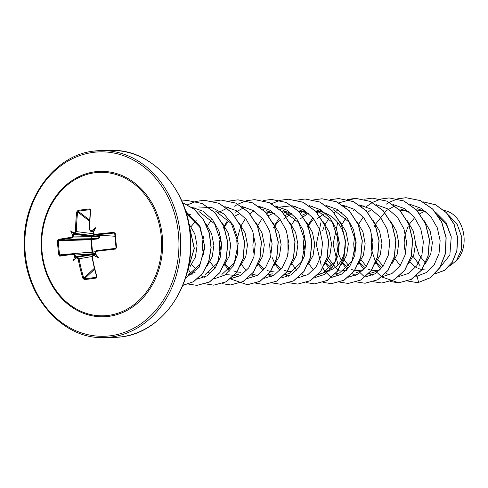 <?xml version="1.0" encoding="UTF-8"?>
<svg xmlns="http://www.w3.org/2000/svg" width="488" height="488" viewBox="0 0 488 488"><rect width="100%" height="100%" fill="white"/><g stroke="black" fill="none" stroke-linecap="round" stroke-linejoin="round"><path stroke-width="0.73" d="M95.209 253.577L75.189 255.059A92.751 57.279 82.3 0 0 75.451 256.657L76.213 257.396A92.751 1.921 -8 0 0 77.458 257.243L79.074 258.75A92.665 52.68 82.6 0 0 83.826 278.16L84.467 278.739A0.64 0.384 84.8 0 0 84.332 279.551L82.954 278.465A93.306 53.046 -97.4 0 1 78.165 258.921L77.153 257.969A93.391 1.934 172 0 1 76.024 258.109A68.588 20.856 119.4 0 1 73.45 260.842A68.588 61.921 -12.4 0 1 74.518 256.664A93.391 57.675 -97.7 0 1 74.28 255.206L73.322 254.254A0.64 0.421 -97.7 0 1 73.657 253.546L75.189 255.059L74.28 255.206M73.322 254.254A93.306 2.843 173.9 0 0 59.792 256.169L58.853 255.023A93.263 80.002 -100.3 0 1 57.962 247.953A93.263 80.002 -100.3 0 1 57.541 240.846L58.389 240.81A92.628 79.453 79.7 0 0 58.81 247.861A92.628 79.453 79.7 0 0 59.695 254.889L71.577 253.827M57.541 240.846L58.243 239.449A93.306 6.923 -4.5 0 1 71.748 237.266L72.505 236.088L73.426 236.07L92 236.363L100.174 236.997L98.271 238.87L91.372 239.59L92.531 252.046L95.123 251.759M95.02 172.728A71.754 59.957 89.3 0 1 161.229 236.479A71.754 59.957 89.3 0 1 108.257 315.419A71.754 59.957 89.3 0 1 42.047 251.668A71.754 59.957 89.3 0 1 95.02 172.728M72.505 236.088A93.391 57.675 -97.7 0 1 72.474 234.624A68.588 58.523 -179.5 0 1 70.675 230.922A68.588 24.632 51.7 0 1 73.676 232.831A93.391 11.669 -2.5 0 1 74.804 232.66L75.622 231.489A93.306 53.046 -97.4 0 1 76.775 211.835L77.921 210.474A93.263 38.552 10 0 1 83.698 209.602A93.263 38.552 10 0 1 89.761 208.968L90.737 210.06L90.493 210.352L89.969 209.773A92.628 38.29 -170 0 0 78.208 211.274L77.683 211.987A92.665 52.68 82.6 0 0 76.543 231.501L75.243 233.368A92.751 11.59 177.5 0 0 74.005 233.551L73.389 234.466A92.751 57.279 82.3 0 0 73.426 236.07L72.224 237.943A92.665 6.875 175.5 0 0 58.81 240.114L58.389 240.81L90.902 239.706A0.64 0.323 88.1 0 1 91.171 239.01L91.372 239.59L90.902 239.706L92.043 252.009L92.537 252.259M90.737 210.06A93.306 48.959 82.8 0 0 89.81 229.677L90.774 230.629L91.097 231.349L90.756 231.343L93.354 231.745L93.373 231.361L92.537 231.19A92.751 11.59 177.5 0 0 91.097 231.349L89.481 229.781L90.768 231.343M90.774 230.629A93.391 11.669 -2.5 0 1 92.086 230.482A68.588 60.146 -6.4 0 1 95.666 227.737A68.588 19.075 115.3 0 1 93.592 231.934A93.391 44.072 83.1 0 0 93.647 233.392L94.66 234.344A93.306 6.923 -4.5 0 1 113.893 232.355L115.241 233.496A93.263 11.675 84.3 0 0 116.553 247.672L115.449 249.075A93.306 2.843 173.9 0 0 96.234 251.332L95.422 252.509A93.391 44.072 83.1 0 0 95.636 253.974A68.588 22.479 55.8 0 1 98.442 257.658A68.588 56.37 175.6 0 1 94.428 255.767A93.391 1.934 172 0 1 93.123 255.938L92.36 257.109A93.306 48.959 82.8 0 0 96.917 276.69L96.173 278.044A93.263 29.774 160 0 1 90.127 278.923A93.263 29.774 160 0 1 84.332 279.551M440.048 267.436L449.857 255.059L451.248 236.778L446.557 224.84L438.084 215.574M426.25 211.908L417.514 208.754M421.498 210.529L416.703 210.066M425.53 263.361L430.721 254.12L432.386 242.67L430.099 230.83L424.06 220.478M409.438 212.121L405.565 210.92L399.751 210.279M408.438 263.886L413.806 254.651L415.587 243.128L413.336 231.153L407.248 220.692M391.913 263.788L397.104 254.553L398.775 243.115L396.488 231.263L390.449 220.918M374.815 264.325L380.219 254.974L381.964 243.28L379.572 231.19L373.277 220.704M358.009 264.539L363.371 255.316L365.164 243.774L362.92 231.818L356.826 221.332M337.891 270.7L341.46 271.041L346.547 270.187M342.204 212.975L341.447 212.683M341.49 264.423L346.675 255.194L348.347 243.738L346.065 231.91L340.014 221.546M329.815 271.047L324.654 271.255L329.735 270.401M330.626 270.084L333.511 268.656L336.537 266.411L339.221 263.544L341.496 260.128L343.284 256.255L344.534 252.003L345.211 247.495L345.284 242.829L344.735 238.132L343.576 233.508L341.82 229.073L339.502 224.944L336.671 221.216L333.377 217.99L329.705 215.33L325.722 213.317L316.663 210.035L332.261 222.308L339.111 242.017L335.207 261.495L322.727 273.146L318.389 274.286M320.647 211.804L315.852 211.347M324.685 264.624L329.876 255.376L331.541 243.933L329.254 232.117L323.209 221.759M306.818 211.975L301.706 211.53M308.593 213.402L304.713 212.201L298.9 211.56M307.873 264.85L313.064 255.608L314.73 244.183L312.454 232.349L306.409 221.985M291.781 213.616L283.046 210.462L298.644 222.729L305.494 242.432L301.59 261.91L289.109 273.573L284.62 274.726M287.029 212.231L282.094 211.774M291.061 265.063L296.253 255.816L297.918 244.378L295.636 232.532L289.591 222.186M274.976 213.823L266.241 210.676M270.224 212.445L265.423 211.987M274.256 265.277L279.447 256.035L281.118 244.604L278.831 232.758L272.786 222.4M257.444 265.496L262.629 256.267L264.307 244.823L262.019 232.977L255.974 222.613M240.645 265.698L245.867 256.34L247.489 244.732L245.061 232.788L238.809 222.412M223.833 265.917L229.055 256.578L230.684 244.982L228.268 233.032L222.009 222.644M207.022 266.131L212.213 256.895L213.878 245.446L211.597 233.606L205.552 223.254M190.93 214.891L186.373 213.549M190.222 266.332L195.407 257.091L197.073 245.665L194.797 233.837L188.771 223.498M413.129 256.42L420.089 265.765M423.645 211.792L419.796 213.72M414.672 217.642L409.621 223.833M408.139 226.432L405.351 233.709L404.442 238.382L404.149 243.091L404.467 247.727L405.467 252.479M410.103 261.836L414.135 265.954L417.069 267.869M418.594 268.601L421.809 269.608M421.931 269.632L425.499 269.974M394.2 257.615L400.178 265.673M377.974 259.964L382.549 265.502M376.486 262.263L381.274 266.948M360.37 258.768L365.738 265.716M354.806 234.807L353.721 243.732L354.044 248.368L355.044 253.119M359.68 262.477L364.469 267.162M368.172 269.236L371.386 270.248M371.508 270.273L377.096 270.462M343.558 258.988L348.932 265.929M338.001 235.021L336.915 243.945L337.232 248.581L338.147 253.022L341.325 260.427M342.869 262.69L347.657 267.375M351.36 269.449L354.575 270.462M354.697 270.486L360.29 270.675M326.753 259.201L332.804 266.729M341.46 271.041L346.62 270.834M326.063 262.904L331.718 268.174M323.977 213.866L317.096 218.654M313.168 219.563L308.77 225.114M304.384 235.46L303.298 244.372L303.615 249.008L304.622 253.76M307.166 214.086L300.285 218.868M307.098 212.859L302.139 215.214M290.36 214.299L283.479 219.081M289.177 213.5L285.327 215.428M279.551 219.99L275.153 225.541M270.767 235.875L269.681 244.799L269.998 249.435L271.005 254.187M275.635 263.544L280.423 268.223M284.126 270.303L287.341 271.316M287.462 271.34L291.037 271.676M272.371 213.714L268.522 215.641M253.955 236.088L252.869 245.013L253.193 249.649L254.193 254.4M258.829 263.758L263.618 268.443M267.314 270.517L270.535 271.529M270.657 271.554L274.226 271.889M238.754 214.141L234.905 216.068M229.122 220.631L224.73 226.182M220.338 236.521L219.252 245.44L219.576 250.076L220.582 254.827M225.212 264.185L230 268.87M233.703 270.944L236.918 271.956M237.04 271.981L240.608 272.316M209.09 260.696L214.464 267.637M203.673 236.186L202.74 240.944L202.447 245.653L202.764 250.289L203.77 255.041M196.164 220.411L191.113 226.609M191.595 264.612L196.383 269.291M206.991 272.743L209.126 272.585M444.037 210.297L446.996 211.194C464.387 216.794 470.304 246.593 456.493 260.519L449.692 266.1M425.481 263.166L418.936 254.73L415.593 243.957M456.493 260.519L461.361 249.929L461.752 237.095L457.256 224.571L448.46 214.915M416.685 275.421L417.063 276.159L415.739 276.238M435.497 212.109L446.056 222.613L451.248 236.778M409.938 204.295L421.303 208.358L430.794 216.562L437.315 227.835L440.139 240.706L439.029 253.51L434.253 264.581L426.555 272.475L417.063 276.159L418.564 282.363L416.465 282.479L407.681 281.033M435.064 273.835L444.507 270.376L452.23 262.404L456.927 250.954L457.671 237.577L454.108 224.163L446.477 212.658L435.631 204.783L422.907 201.782L435.589 204.832L446.386 212.707L453.974 224.181L457.53 237.546L456.798 250.881L452.144 262.318L444.476 270.303L435.082 273.817M418.704 282.363L430.52 277.678L439.938 267.607L445.465 253.607L446.154 237.674L441.768 222.095L432.783 209.108L420.351 200.568L405.955 197.707L420.211 200.568L432.642 209.108L441.628 222.095L446.014 237.674L445.324 253.607L439.798 267.613L430.379 277.678L418.704 282.363L416.532 282.473M186.398 213.628L199.744 227.14L204.74 246.19L200.202 264.167L188.258 274.854L195.224 272.151M199.006 211.524L214.604 223.797L221.454 243.506L217.55 262.977L205.07 274.64M215.812 211.316L231.416 223.589L238.26 243.299L234.356 262.77L221.875 274.427M238.681 274.213L234.35 275.354M234.191 275.372L225.578 274.524M255.492 274L251.155 275.14M272.304 273.786L267.961 274.927M333.469 209.822L349.072 222.095L355.917 241.804L352.019 261.269L339.532 272.932L335.195 274.073M337.97 270.382L328.595 258.597M380.115 269.803L373.149 272.511L368.66 273.664M396.726 205.265L394.987 205.851M394.89 205.881L386.575 210.462M386.27 210.7L375.241 224.535M375.162 224.694L374.345 226.536M371.758 235.179L371.447 249.478L375.687 262.343M375.766 262.483L380.725 269.175M386.026 273.371L389.204 274.957M398.849 276.525L408.663 273.371L416.77 265.765L421.955 254.724L423.377 241.749L420.705 228.585L414.178 217.014L404.534 208.602L392.95 204.478M371.557 209.413L367.738 212.335M363.249 217.044L358.832 223.937M359.199 263.117L363.914 269.388M369.215 273.579L372.393 275.171M382.189 276.726L391.955 273.524L400.014 265.911L405.162 254.895L406.565 241.963L403.918 228.848L397.433 217.306L387.85 208.882L376.321 204.722M363.109 205.692L361.272 206.308M354.752 209.626L353.251 210.676M345.815 218.063L341.624 224.962M341.545 225.12L340.728 226.963M342.149 262.91L347.108 269.602M352.409 273.798L355.587 275.385M365.231 276.952L375.046 273.798L383.159 266.192L388.338 255.151L389.76 242.176L387.088 229.012L380.561 217.441L370.923 209.029L359.333 204.905M346.297 205.905L344.467 206.522M337.94 209.84L334.121 212.762M329.01 218.276L325.215 224.364M323.916 227.176L322.55 230.946M325.581 263.544L330.297 269.815M335.378 273.872L338.776 275.598M348.426 277.166L358.235 274.012L366.348 266.405L371.533 255.364L372.948 242.39L370.282 229.226L363.755 217.654L354.111 209.242L342.527 205.119M329.491 206.119L327.753 206.705M321.135 210.054L319.634 211.103M319.036 211.554L317.31 212.975M312.826 217.685L308.007 225.389M307.928 225.547L307.111 227.39M308.532 263.337L313.491 270.029M318.566 274.085L321.97 275.811M331.767 277.367L341.533 274.164L349.591 266.552L354.733 255.535L356.142 242.603L353.489 229.488L347.005 217.941L337.428 209.523L325.899 205.363M312.68 206.332L310.947 206.918M304.329 210.267L300.504 213.189M295.392 218.703L291.196 225.602M287.835 235.643L288.072 254.041M291.726 263.55L296.68 270.242M301.987 274.439L305.159 276.025M314.961 277.581L324.721 274.378L332.779 266.765L337.928 255.749L339.331 242.817L336.683 229.702L330.199 218.154L320.616 209.736L309.093 205.576M295.874 206.546L294.136 207.132M287.517 210.481L286.017 211.53M285.419 211.981L283.693 213.402M278.581 218.917L274.39 225.816M274.311 225.974L273.493 227.817M272.219 257.615L274.836 263.624M274.915 263.764L279.874 270.456M285.169 274.646L288.353 276.238M298.15 277.794L307.916 274.591L315.974 266.973L321.116 255.962L322.525 243.03L319.872 229.909L313.387 218.368L303.81 209.95L292.281 205.79M292.099 205.759L277.33 207.345M270.712 210.694L269.211 211.743M268.613 212.195L266.887 213.616M261.775 219.13L257.981 225.218M258.347 264.398L263.062 270.669M268.369 274.866L271.541 276.452M281.192 278.014L290.988 274.878L299.089 267.296L304.28 256.291L305.72 243.341L303.091 230.196L296.613 218.624L287.023 210.175L275.476 206.003M262.257 206.973L260.519 207.553M253.9 210.907L252.4 211.957M251.802 212.408L250.076 213.829M244.964 219.344L240.773 226.243M240.7 226.401L236.771 240.413L237.644 254.681M241.298 264.191L246.257 270.883M251.558 275.079L254.736 276.666M264.533 278.221L274.299 275.019L282.357 267.4L287.499 256.389L288.908 243.457L286.261 230.336L279.776 218.795L270.193 210.377L258.664 206.217M245.446 207.186L243.713 207.766M243.616 207.803L235.594 212.17M228.158 219.557L223.961 226.456M223.888 226.615L223.071 228.457M224.492 264.404L229.451 271.09M234.752 275.293L237.93 276.873M247.575 278.441L257.371 275.305L265.472 267.723L270.663 256.719L272.103 243.768L269.474 230.623L262.995 219.051L253.406 210.602L241.859 206.43M228.64 207.4L218.783 212.384M211.353 219.771L207.553 225.859M230.763 278.654L240.578 275.506L248.691 267.9L253.87 256.859L255.291 243.884L252.625 230.72L246.092 219.149L236.454 210.731L224.864 206.613M201.129 275.714L204.313 277.3M214.11 278.861L224.767 275.092L233.215 266.088L237.912 253.309L237.918 238.821L233.069 224.962L223.961 213.976L211.902 207.632L198.653 206.967M195.023 207.827L193.193 208.443M186.666 211.761L185.977 212.225M197.298 279.075L207.083 275.86L215.147 268.217L220.289 257.17L221.668 244.207L218.984 231.074L212.445 219.533L202.819 211.145L191.247 207.04M185.385 278.319L199.159 267.223L204.899 247.611L200.007 226.42L185.641 211.145M405.955 197.707L397.635 198.836M390.205 281.497L398.629 282.808L411.128 279.417L421.48 270.071L427.952 256.2L429.397 239.913L425.438 223.699L416.514 210.023L403.826 200.971L389.15 197.921L380.823 199.049M380.756 199.067L372.46 202.41M372.393 202.447L366.207 206.723M360.345 272.914L364.664 276.983M373.466 281.735L381.817 283.022L394.316 279.63L404.668 270.285L411.146 256.413L412.592 240.133L408.633 223.913L399.709 210.236L387.021 201.184L372.338 198.134L364.017 199.263M337.72 222.473L333.097 244.189L338.007 264.966M356.661 281.948L365.012 283.235L377.511 279.844L387.862 270.498L394.334 256.627L395.78 240.34L391.821 224.126L382.897 210.45L370.209 201.398L355.526 198.348L338.776 202.874M320.909 222.687L316.291 244.403L321.202 265.179M322.214 267.052L322.788 268.022M322.861 268.138L324.813 271.005M325.002 271.249L331.047 277.41M339.782 282.137L348.206 283.449L360.699 280.057L371.057 270.706L377.529 256.834L378.975 240.554L375.01 224.334L366.085 210.657L353.397 201.605L338.715 198.561L330.4 199.69M322.971 282.351L331.395 283.662L343.894 280.264L354.245 270.919L360.717 257.048L362.163 240.761L358.204 224.547L349.28 210.871L336.592 201.819L321.909 198.775L313.589 199.903M306.232 282.589L314.589 283.876L327.088 280.478L337.44 271.133L343.912 257.261L345.358 240.981L341.399 224.761L332.474 211.084L319.78 202.032L305.104 198.988L296.71 200.135M282.168 207.79L280.167 209.59M289.427 282.802L297.778 284.089L310.276 280.698L320.628 271.352L327.1 257.481L328.546 241.194L324.587 224.98L315.663 211.304L302.975 202.252L288.292 199.202L279.972 200.33M279.905 200.348L271.609 203.691M265.356 208.004L263.361 209.803M272.615 283.016L280.966 284.303L293.465 280.911L303.823 271.566L310.295 257.695L311.74 241.407L307.782 225.194L298.857 211.517L286.169 202.465L271.487 199.415L263.166 200.544M255.81 283.229L264.161 284.516L276.659 281.125L287.011 271.779L293.483 257.908L294.929 241.621L290.97 225.407L282.052 211.731L269.364 202.679L254.681 199.629L246.355 200.757M246.287 200.775L237.991 204.118M237.924 204.155L234.612 206.229M230.537 278.953L247.349 284.73L259.848 281.338L270.206 271.993L276.678 258.121L278.123 241.834L274.164 225.621L265.24 211.944L252.552 202.886L237.869 199.842L229.549 200.971M222.192 283.656L230.543 284.943L243.042 281.546L253.4 272.2L259.872 258.329L261.318 242.048L257.353 225.828L248.429 212.152L235.741 203.099L221.058 200.056L212.67 201.202M205.314 283.845L213.738 285.157L226.237 281.759L236.589 272.414L243.061 258.542L244.506 242.255L240.547 226.042L231.623 212.365L218.929 203.313L204.252 200.269L195.932 201.398M195.859 201.416L187.502 204.795M188.575 284.083L196.932 285.37L209.425 281.972L219.783 272.627L226.255 258.756L227.701 242.475L223.736 226.255L214.811 212.579L202.124 203.526L187.441 200.483L181.835 201.013M182.774 285.413L193.547 281.649L202.563 273.39L208.663 261.605L211.023 247.66L209.267 233.191L203.484 219.887L194.248 209.291L182.53 202.642M187.447 271.169L194.2 248.447L188.856 223.974M406.095 197.707L397.702 198.854M397.635 198.872L389.339 202.233M389.272 202.27L386.045 204.295M377.352 272.768L381.811 276.922M381.884 276.977L398.769 282.808L411.262 279.417L421.62 270.071L428.092 256.2L429.538 239.913L425.579 223.699L416.654 210.023L403.966 200.964L389.217 197.921M381.884 283.022L394.457 279.63L404.808 270.285L411.28 256.413L412.732 240.126L408.773 223.913L399.849 210.236L387.161 201.184L372.411 198.134M365.079 283.235L377.645 279.844L388.003 270.498L394.475 256.627L395.92 240.34L391.962 224.126L383.037 210.45L370.349 201.391L355.667 198.341L347.206 199.513M322.928 268.022L324.971 271.029M325.136 271.249L326.643 273.091M348.273 283.449L360.839 280.051L371.197 270.706L377.669 256.834L379.115 240.547L375.15 224.334L366.226 210.657L353.538 201.605L338.855 198.555L330.467 199.708M331.468 283.662L344.034 280.264L354.386 270.919L360.858 257.048L362.303 240.761L358.345 224.547L349.42 210.871L336.732 201.819L322.05 198.769L313.662 199.921M314.656 283.876L327.228 280.478L337.58 271.133L344.052 257.261L345.498 240.974L341.533 224.761L332.615 211.084L319.921 202.032L305.171 198.988M297.851 284.089L310.417 280.691L320.769 271.346L327.241 257.475L328.686 241.194L324.727 224.974L315.803 211.298L303.115 202.245L288.432 199.196L280.045 200.342M281.039 284.303L293.605 280.905L303.963 271.566L310.435 257.695L311.881 241.407L307.922 225.194L298.998 211.517L286.31 202.459L271.56 199.415M264.228 284.516L276.8 281.125L287.151 271.779L293.624 257.908L295.069 241.621L291.11 225.407L282.192 211.731L269.504 202.672L254.748 199.623M247.422 284.73L259.988 281.332L270.346 271.987L276.818 258.115L278.264 241.834L274.305 225.615L265.38 211.938L252.692 202.886L237.943 199.836M230.617 284.943L243.183 281.546L253.534 272.2L260.006 258.329L261.452 242.042L257.493 225.828L248.569 212.152L235.881 203.099L221.198 200.049L212.737 201.215M187.984 268.931L188.392 269.614M188.466 269.73L190.509 272.737M190.674 272.951L192.18 274.793M213.811 285.157L226.377 281.759L236.729 272.414L243.201 258.542L244.647 242.255L240.688 226.042L231.763 212.365L219.069 203.313L204.393 200.263L195.999 201.41M195.932 201.428L187.569 204.832M196.999 285.37L209.566 281.972L219.923 272.627L226.395 258.756L227.841 242.469L223.876 226.255L214.952 212.579L202.264 203.526L187.514 200.476M182.768 285.425L193.59 281.704L202.654 273.457L208.791 261.647L211.164 247.66L209.395 233.142L203.575 219.801L194.285 209.2L182.506 202.581M187.355 271.523L194.34 248.435L188.777 223.534M92.244 252.278L92.177 252.284A1.702 1.336 86.1 0 1 93.617 253.803L75.548 256.841M94.556 269.254L84.467 278.739A92.628 29.573 -20 0 0 90.225 278.111A92.628 29.573 -20 0 0 96.227 277.245L96.636 276.531L92.018 257.127L93.312 255.224A92.751 1.921 -8 0 0 94.751 255.035L95.538 254.73L95.361 254.12M116.553 247.672L116.04 247.709A92.628 11.596 -95.7 0 1 114.741 233.63L114.088 233.069A92.665 6.875 175.5 0 0 94.983 235.039L114.954 236.168M58.243 239.449A0.64 0.518 79.6 0 0 58.81 240.114L91.171 239.01L98.051 238.333L72.224 237.943A0.64 0.421 81.7 0 1 71.748 237.266M98.271 238.87L98.051 238.333L99.509 237.003A0.64 0.494 96.4 0 1 99.808 236.564L75.243 233.368A0.64 0.403 81.6 0 1 74.804 232.66M73.798 253.54L92.11 252.29A0.64 0.329 84.9 0 1 92.043 252.009L78.477 253.217M77.153 257.969A0.64 0.403 82.9 0 1 77.458 257.243L95.386 254.163M95.038 254.992L95.538 254.73L98.442 257.658M96.234 251.332L96.429 250.649A92.665 2.818 -6.1 0 1 115.497 248.404L116.046 247.806L114.735 233.618L113.893 232.355M95.666 227.737L93.373 231.361L92.763 231.184L93.165 231.257M76.134 257.402L94.202 254.364A1.702 1.397 80.2 0 1 95.373 254.852L93.257 255.23L93.123 255.938M92.11 252.29A1.702 1.336 86.1 0 1 92.177 252.284L73.737 253.54M73.456 234.283L92 236.363A1.702 1.33 90.9 0 1 90.805 238.236M93.69 234.514A1.702 1.385 97.6 0 1 92.47 235.667L73.926 233.581M93.647 233.392L93.287 233.49L94.745 235.045M109.239 235.887A1.702 1.495 93.4 0 1 108.775 235.856M94.745 235.051L114.637 236.222A0.64 0.494 80.4 0 1 114.967 236.363M99.808 236.564L100.174 236.997M73.657 253.546L73.657 253.546A0.64 0.421 -97.7 0 1 73.67 253.546L60.207 255.45A0.64 0.518 -98.5 0 1 60.237 255.45A92.665 2.818 -6.1 0 1 73.639 253.553M59.792 256.169A0.64 0.518 -98.5 0 1 60.207 255.45L60.219 255.45M75.451 256.657L74.518 256.664M58.853 255.023L59.695 254.889M76.024 258.109L76.213 257.396M92.018 256.523L78.165 258.921M94.318 268.29L83.826 278.16L82.954 278.465M72.474 234.624L73.389 234.466M96.587 276.879L96.227 277.245A0.64 0.311 80.8 0 0 96.173 278.044M96.496 277.099L96.917 276.69M74.005 233.551L73.676 232.831M93.257 255.23C91.939 256.206 91.531 256.841 92.018 257.127L92.36 257.109M75.622 231.489L93.318 233.74M76.775 211.835L77.683 211.987L89.585 221.168M94.751 255.035L94.428 255.767M77.921 210.474A0.64 0.384 80 0 0 78.208 211.274L89.633 220.088M89.761 208.968A0.64 0.311 85.2 0 0 89.969 209.773L90.402 210.139M89.81 229.677L89.481 229.781L90.311 209.889M95.227 253.723L95.056 252.54L96.417 250.649L115.503 248.404L115.449 249.075M92.086 230.482L92.537 231.19M114.735 233.618L115.241 233.496M94.983 235.039L94.66 234.344M73.45 260.842L76.018 257.219M70.675 230.922L73.847 233.85M108.598 316.389A72.73 60.774 89.3 0 1 41.486 251.765A72.73 60.774 89.3 0 1 95.178 171.752A72.73 60.774 89.3 0 1 162.297 236.375A72.73 60.774 89.3 0 1 108.598 316.389M93.385 152.36A92.232 77.067 89.3 0 1 178.492 234.313A92.232 77.067 89.3 0 1 110.398 335.781A92.232 77.067 89.3 0 1 25.291 253.833A92.232 77.067 89.3 0 1 93.385 152.36M93.964 151.085A93.507 78.135 89.3 0 1 101.4 150.566A93.507 78.135 89.3 0 1 180.572 238.614A93.507 78.135 89.3 0 1 111.215 337.037A93.507 78.135 89.3 0 1 103.779 337.562L113.582 337.434A93.507 78.135 -90.7 0 0 121.018 336.915A93.507 78.135 -90.7 0 0 190.375 238.486A93.507 78.135 -90.7 0 0 111.209 150.438C152.86 148.602 191.046 192.681 190.729 242.689C192.303 289.585 160.04 333.023 121.061 336.909L113.582 337.434M96.636 276.531A92.665 48.629 -97.2 0 1 92.116 257.133M95.355 254.864L93.312 255.224M95.288 253.626A92.751 43.767 -96.9 0 1 95.129 252.54M114.637 233.337L114.088 233.069M93.367 233.447A92.751 43.767 -96.9 0 1 93.324 232.361M91.097 231.349L93.361 231.696M89.578 229.72A92.665 48.629 -97.2 0 1 90.493 210.352M111.209 150.438L93.922 151.091C55.113 154.971 22.924 198.049 24.247 244.75C23.668 294.959 61.958 339.416 103.779 337.562M186.27 213.207L190.167 214.604M299.852 210.249L307.83 213.11M322.727 273.146L329.693 270.444M356.344 272.725L363.31 270.017M400.703 208.968L408.676 211.835M93.245 232.312L93.287 233.49L94.751 235.051"/></g></svg>
